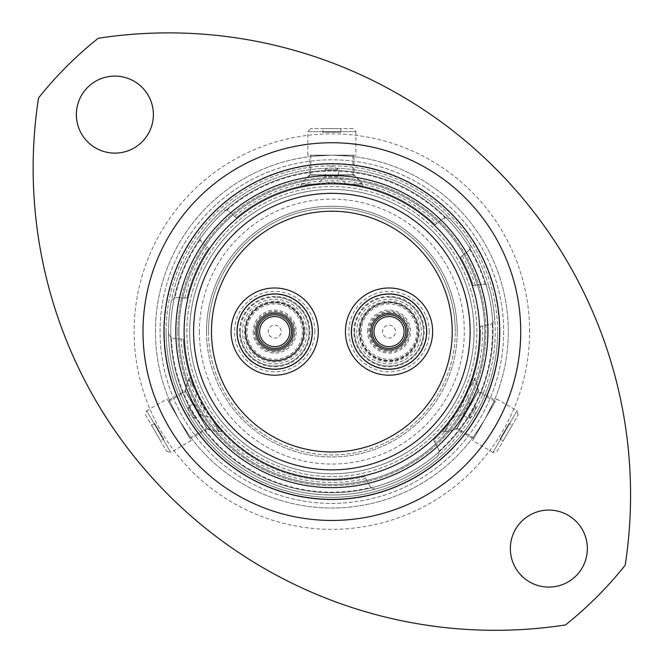 <?xml version="1.0" encoding="UTF-8"?>
<svg xmlns="http://www.w3.org/2000/svg" width="663" height="663" viewBox="0 0 663 663"><rect width="100%" height="100%" fill="white"/><g stroke="black" fill="none" stroke-linecap="round" stroke-linejoin="round"><path stroke-width="0.5" stroke-dasharray="3.31 2.49" d="M189.684 331.599A142.18 142.18 0 0 1 331.856 189.419A142.18 142.18 0 0 1 474.037 331.599A142.18 142.18 0 0 0 331.856 189.419A142.18 142.18 0 0 0 189.684 331.599A142.18 142.18 0 0 0 331.856 473.772A142.18 142.18 0 0 0 474.037 331.599A142.18 142.18 0 0 1 331.856 473.772A142.18 142.18 0 0 1 189.684 331.599A142.18 142.18 0 0 1 331.856 189.419A142.18 142.18 0 0 1 474.037 331.599A142.18 142.18 0 0 0 331.856 189.419A142.18 142.18 0 0 0 189.684 331.599A142.18 142.18 0 0 1 331.856 189.419A142.18 142.18 0 0 1 474.037 331.599A142.18 142.18 0 0 0 331.856 189.419A142.18 142.18 0 0 0 189.684 331.599A142.18 142.18 0 0 0 331.856 473.772A142.18 142.18 0 0 0 474.037 331.599A142.18 142.18 0 0 1 331.856 473.772A142.18 142.18 0 0 1 189.684 331.599A142.18 142.18 0 0 0 331.856 473.772A142.18 142.18 0 0 0 474.037 331.599A142.18 142.18 0 0 1 331.856 473.772A142.18 142.18 0 0 1 189.684 331.599A142.18 142.18 0 0 0 331.856 473.772A142.18 142.18 0 0 0 474.037 331.599A142.18 142.18 0 0 0 331.856 189.419A142.18 142.18 0 0 0 189.684 331.599A142.18 142.18 0 0 0 331.856 473.772A142.18 142.18 0 0 0 474.037 331.599A142.18 142.18 0 0 0 331.856 189.419A142.18 142.18 0 0 0 189.684 331.599M170.722 331.599A161.134 161.134 0 0 0 331.856 492.733A161.134 161.134 0 0 0 492.999 331.599A161.134 161.134 0 0 0 331.856 170.457A161.134 161.134 0 0 0 170.722 331.599A161.134 161.134 0 0 0 331.856 492.733A161.134 161.134 0 0 0 492.999 331.599A161.134 161.134 0 0 0 331.856 170.457A161.134 161.134 0 0 0 170.722 331.599A161.134 161.134 0 0 0 331.856 492.733A161.134 161.134 0 0 0 492.999 331.599A161.134 161.134 0 0 0 331.856 170.457A161.134 161.134 0 0 0 170.722 331.599M206.508 331.599A125.357 125.357 0 0 0 331.856 456.948A125.357 125.357 0 0 0 457.213 331.599A125.357 125.357 0 0 1 331.856 456.948A125.357 125.357 0 0 1 206.508 331.599A125.357 125.357 0 0 1 331.856 206.243A125.357 125.357 0 0 1 457.213 331.599A125.357 125.357 0 0 0 331.856 206.243A125.357 125.357 0 0 0 206.508 331.599A125.357 125.357 0 0 1 331.856 206.243A125.357 125.357 0 0 1 457.213 331.599M452.498 417.665L462.683 414.939L469.445 403.22L475.446 406.684L468.683 418.403L475.446 406.684L475.412 414.474L468.683 418.403L462.683 414.939L469.445 403.22L466.719 393.035L452.498 417.665L466.719 393.035M444.392 431.704A37.203 37.203 0 0 0 457.064 428.24L474.103 438.069L495.186 401.538L478.156 391.709L457.064 428.24L478.156 391.709A37.203 37.203 0 0 0 474.824 378.996L444.392 431.704L474.824 378.996M497.109 451.296L518.151 414.856L497.109 451.296L492.999 452.398L517.049 410.745L496.67 398.977L472.62 440.638L496.67 398.977M518.151 414.856L517.049 410.745L492.999 452.398L472.62 440.638M509.051 423.5L500.051 439.097L509.051 423.5L512.134 425.281L503.126 440.87L512.134 425.281M500.051 439.097L503.126 440.87M495.186 401.538L474.103 438.069M197.002 393.035L194.276 403.22L201.038 414.939L195.038 418.403L188.275 406.684L195.038 418.403L188.309 414.474L188.275 406.684L194.276 403.22L201.038 414.939L211.224 417.665L197.002 393.035L211.224 417.665M188.897 378.996A37.203 37.203 0 0 0 185.565 391.709L168.535 401.538L189.618 438.069L206.657 428.24L185.565 391.709L206.657 428.24A37.203 37.203 0 0 0 219.329 431.704L188.897 378.996L219.329 431.704M145.57 414.856L166.612 451.296L145.57 414.856L146.672 410.745L170.722 452.398L191.101 440.638L167.051 398.977L191.101 440.638M166.612 451.296L170.722 452.398L146.672 410.745L167.051 398.977M163.67 439.097L154.67 423.5L163.67 439.097L160.595 440.87L151.587 425.281L160.595 440.87M154.67 423.5L151.587 425.281M189.618 438.069L168.535 401.538M346.078 184.082L338.619 176.631L325.094 176.631L325.094 169.703L338.619 169.703L325.094 169.703L331.856 165.833L338.619 169.703L338.619 176.631L325.094 176.631L317.643 184.082L346.078 184.082L317.643 184.082M362.288 184.082A37.203 37.203 0 0 0 352.948 174.841L352.948 155.175L310.773 155.175L310.773 174.841L352.948 174.841L310.773 174.841A37.203 37.203 0 0 0 301.433 184.082L362.288 184.082L301.433 184.082M352.907 128.639L310.814 128.639L352.907 128.639L355.915 131.647L307.806 131.647L307.806 155.175L355.915 155.175L307.806 155.175M310.814 128.639L307.806 131.647L355.915 131.647L355.915 155.175M322.856 132.194L340.865 132.194L322.856 132.194L322.856 128.639L340.865 128.639L322.856 128.639M340.865 132.194L340.865 128.639M310.773 155.175L352.948 155.175M186.842 331.599A145.023 145.023 0 0 1 331.856 186.576A145.023 145.023 0 0 1 476.879 331.599A145.023 145.023 0 0 1 331.856 476.614A145.023 145.023 0 0 1 186.842 331.599A145.023 145.023 0 0 1 331.856 186.576A145.023 145.023 0 0 1 476.879 331.599A145.023 145.023 0 0 1 331.856 476.614A145.023 145.023 0 0 1 186.842 331.599M155.44 331.599A176.416 176.416 0 0 1 331.856 155.175A176.416 176.416 0 0 1 508.281 331.599A176.416 176.416 0 0 1 331.856 508.015A176.416 176.416 0 0 1 155.44 331.599A176.416 176.416 0 0 1 331.856 155.175A176.416 176.416 0 0 1 508.281 331.599A176.416 176.416 0 0 1 331.856 508.015A176.416 176.416 0 0 1 155.44 331.599A176.416 176.416 0 0 1 331.856 155.175A176.416 176.416 0 0 1 508.281 331.599A176.416 176.416 0 0 1 331.856 508.015A176.416 176.416 0 0 1 155.44 331.599A176.416 176.416 0 0 1 331.856 155.175A176.416 176.416 0 0 1 508.281 331.599A176.416 176.416 0 0 1 331.856 508.015A176.416 176.416 0 0 1 155.44 331.599A176.416 176.416 0 0 0 331.856 508.015A176.416 176.416 0 0 0 508.281 331.599M499.396 331.599A167.532 167.532 0 0 0 331.856 164.059A167.532 167.532 0 0 0 164.325 331.599A167.532 167.532 0 0 1 331.856 164.059A167.532 167.532 0 0 1 499.396 331.599A167.532 167.532 0 0 1 331.856 499.131A167.532 167.532 0 0 1 164.325 331.599A167.532 167.532 0 0 0 331.856 499.131A167.532 167.532 0 0 0 499.396 331.599A167.532 167.532 0 0 1 331.856 499.131A167.532 167.532 0 0 1 164.325 331.599M467.73 251.55L469.611 249.147A6.398 6.398 0 0 0 470.183 246.503A6.398 6.398 0 0 1 467.73 251.55L460.57 257.136A148.694 148.694 0 0 1 473.316 285.77L482.258 284.187L473.316 285.77A148.694 148.694 0 0 0 460.57 257.136L467.73 251.55M480.559 331.599A148.694 148.694 0 0 1 470.092 386.38A148.694 148.694 0 0 0 480.46 326.279L489.402 324.704L492.195 323.469A6.398 6.398 0 0 0 494.689 318.397A6.398 6.398 0 0 1 489.402 324.704L480.46 326.279A148.694 148.694 0 0 1 433.643 439.992L438.376 448.892L433.643 439.992A148.694 148.694 0 0 0 448.42 423.922L461.324 406.344L470.092 386.38L473.44 377.065A35.545 35.545 0 0 1 478.487 390.664L456.326 429.044L478.487 390.664L494.515 399.922M370.973 487.305A6.398 6.398 0 0 0 376.957 488.639A163.388 163.388 0 0 0 436.834 456.799A6.398 6.398 0 0 0 439.121 451.893A6.398 6.398 0 0 1 436.834 456.799A163.388 163.388 0 0 1 376.957 488.639A6.398 6.398 0 0 1 369.54 485.49L370.973 487.305A160.545 160.545 0 0 1 171.427 337.475L174.311 338.462L183.361 339.249L174.311 338.462A6.398 6.398 0 0 1 168.477 332.105A163.388 163.388 0 0 1 171.046 302.726A163.388 163.388 0 0 0 168.477 332.105A6.398 6.398 0 0 0 171.427 337.475M169.206 399.922L185.234 390.664A35.545 35.545 0 0 1 190.281 377.056L193.621 386.38A148.694 148.694 0 0 1 183.361 339.249A148.694 148.694 0 0 0 364.807 476.598L369.54 485.49L364.807 476.598A148.694 148.694 0 0 1 215.301 423.922C229.729 440.083 216.66 428.265 203.085 405.947C190.563 383.115 186.825 365.744 193.621 386.38L202.397 406.344L215.301 423.922L221.691 431.472A35.545 35.545 0 0 1 207.395 429.044L185.234 390.664L207.395 429.044L191.367 438.293M179.076 419.803C194.682 443.804 194.682 443.804 179.076 419.803C194.682 443.804 194.682 443.804 179.076 419.803C166.098 394.294 166.098 394.294 179.076 419.803C166.098 394.294 166.098 394.294 179.076 419.803M470.092 386.38C476.879 365.794 473.175 383.032 460.636 405.947C447.127 428.199 433.95 440.124 448.42 423.922A148.694 148.694 0 0 1 433.643 439.992M472.354 438.293L456.326 429.044A35.545 35.545 0 0 1 442.014 431.472L448.42 423.922M484.645 419.803C497.623 394.294 497.623 394.294 484.645 419.803C497.623 394.294 497.623 394.294 484.645 419.803C469.039 443.804 469.039 443.804 484.645 419.803C469.039 443.804 469.039 443.804 484.645 419.803M354.017 156.576L354.017 175.082A35.545 35.545 0 0 1 363.283 186.253L353.536 184.488A148.694 148.694 0 0 1 435.243 224.724A148.694 148.694 0 0 0 236.185 217.771L229.431 211.696L226.746 210.254A6.398 6.398 0 0 0 220.804 211.754A6.398 6.398 0 0 1 229.431 211.696L236.185 217.771A148.694 148.694 0 0 1 310.185 184.488C288.969 188.905 305.742 183.494 331.856 182.897C357.887 183.469 374.802 188.922 353.536 184.488L331.856 182.101L310.185 184.488L300.455 186.253A35.545 35.545 0 0 1 309.704 175.082L354.017 175.082L309.704 175.082L309.704 156.576M331.856 155.175C303.273 156.692 303.273 156.692 331.856 155.175C303.273 156.692 303.273 156.692 331.856 155.175C360.44 156.692 360.44 156.692 331.856 155.175C360.44 156.692 360.44 156.692 331.856 155.175M33.15 168.228A462.078 462.078 0 0 1 38.52 97.983A374.993 374.993 0 0 1 98.248 38.255A462.078 462.078 0 0 1 625.201 565.207A374.993 374.993 0 0 1 565.473 624.936A462.078 462.078 0 0 1 33.15 168.228M76.361 114.608A38.504 38.504 0 0 1 114.873 76.104A38.504 38.504 0 0 1 153.377 114.608A38.504 38.504 0 0 1 114.873 153.112A38.504 38.504 0 0 1 76.361 114.608M510.344 548.583A38.504 38.504 0 0 1 548.848 510.079A38.504 38.504 0 0 1 587.352 548.583A38.504 38.504 0 0 1 548.848 587.095A38.504 38.504 0 0 1 510.344 548.583M494.673 317.867A163.388 163.388 0 0 0 489.551 288.819A163.388 163.388 0 0 1 494.673 317.867A6.398 6.398 0 0 1 494.689 318.397A6.398 6.398 0 0 0 494.673 317.867A163.388 163.388 0 0 1 331.856 494.979A163.388 163.388 0 0 1 168.477 331.599A163.388 163.388 0 0 1 331.856 168.211A163.388 163.388 0 0 1 436.834 456.799M469.164 243.039A163.388 163.388 0 0 0 451.006 219.793A163.388 163.388 0 0 1 469.164 243.039A6.398 6.398 0 0 1 470.183 246.503A6.398 6.398 0 0 0 469.164 243.039A163.388 163.388 0 0 1 489.551 288.819A6.398 6.398 0 0 0 485.308 284.394L482.258 284.187A6.398 6.398 0 0 1 489.551 288.819M220.804 211.754A163.388 163.388 0 0 0 201.071 233.674A163.388 163.388 0 0 1 451.006 219.793A6.398 6.398 0 0 0 445.188 217.878L442.403 219.13L435.243 224.724L442.403 219.13A6.398 6.398 0 0 1 451.006 219.793M166.106 331.599A165.758 165.758 0 0 1 331.856 165.841A165.758 165.758 0 0 1 497.615 331.599A165.758 165.758 0 0 0 331.856 165.841A165.758 165.758 0 0 0 166.106 331.599A165.758 165.758 0 0 0 331.856 497.349A165.758 165.758 0 0 0 497.615 331.599A165.758 165.758 0 0 1 331.856 497.349A165.758 165.758 0 0 1 166.106 331.599A165.758 165.758 0 0 0 331.856 497.349A165.758 165.758 0 0 0 497.615 331.599A165.758 165.758 0 0 1 331.856 497.349A165.758 165.758 0 0 1 166.106 331.599M499.753 331.599A167.888 167.888 0 0 1 331.856 499.488A167.888 167.888 0 0 1 163.968 331.599A167.888 167.888 0 0 1 331.856 163.703A167.888 167.888 0 0 1 499.753 331.599M484.703 331.599A152.838 152.838 0 0 1 331.856 484.438A152.838 152.838 0 0 1 179.018 331.599A152.838 152.838 0 0 1 331.856 178.753A152.838 152.838 0 0 1 484.703 331.599A152.838 152.838 0 0 1 331.856 484.438A152.838 152.838 0 0 1 179.018 331.599A152.838 152.838 0 0 1 331.856 178.753A152.838 152.838 0 0 1 484.703 331.599M503.656 331.599A171.8 171.8 0 0 1 331.856 503.391A171.8 171.8 0 0 1 160.065 331.599A171.8 171.8 0 0 1 331.856 159.8A171.8 171.8 0 0 1 503.656 331.599A171.8 171.8 0 0 1 331.856 503.391A171.8 171.8 0 0 1 160.065 331.599A171.8 171.8 0 0 1 331.856 159.8A171.8 171.8 0 0 1 503.656 331.599M439.072 451.089L438.376 448.892A6.398 6.398 0 0 1 439.121 451.893A6.398 6.398 0 0 0 439.072 451.089A160.545 160.545 0 0 0 492.195 323.469M193.588 331.599A138.269 138.269 0 0 1 331.856 193.331A138.269 138.269 0 0 1 470.125 331.599A138.269 138.269 0 0 1 331.856 469.868A138.269 138.269 0 0 1 193.588 331.599M226.746 210.254A160.545 160.545 0 0 1 445.188 217.878M201.071 233.674A6.398 6.398 0 0 0 200.193 239.741L201.908 242.26L208.654 248.343L201.908 242.26A6.398 6.398 0 0 1 201.071 233.674A163.388 163.388 0 0 0 171.046 302.726A6.398 6.398 0 0 1 177.899 297.48L186.949 298.267A148.694 148.694 0 0 1 208.654 248.343A148.694 148.694 0 0 0 186.949 298.267L177.899 297.48L174.883 297.944A160.545 160.545 0 0 1 200.193 239.741M174.883 297.944A6.398 6.398 0 0 0 171.046 302.726M469.611 249.147A160.545 160.545 0 0 1 485.308 284.394M245.186 331.599A29.495 29.495 0 0 0 274.681 361.086A29.495 29.495 0 0 0 304.176 331.599A29.495 29.495 0 0 1 274.681 361.086A29.495 29.495 0 0 1 245.186 331.599A29.495 29.495 0 0 1 274.681 302.104A29.495 29.495 0 0 1 304.176 331.599A29.495 29.495 0 0 0 274.681 302.104A29.495 29.495 0 0 0 245.186 331.599A29.495 29.495 0 0 1 274.681 302.104A29.495 29.495 0 0 1 304.176 331.599M256.622 331.599A18.058 18.058 0 0 0 274.681 349.65A18.058 18.058 0 0 0 292.739 331.599A18.058 18.058 0 0 0 274.681 313.541A18.058 18.058 0 0 0 256.622 331.599A18.058 18.058 0 0 0 274.681 349.65A18.058 18.058 0 0 0 292.739 331.599A18.058 18.058 0 0 0 274.681 313.541A18.058 18.058 0 0 0 256.622 331.599M359.545 331.599A29.495 29.495 0 0 0 389.04 361.086A29.495 29.495 0 0 0 418.535 331.599A29.495 29.495 0 0 0 389.04 302.104A29.495 29.495 0 0 0 359.545 331.599A29.495 29.495 0 0 0 389.04 361.086A29.495 29.495 0 0 0 418.535 331.599A29.495 29.495 0 0 0 389.04 302.104A29.495 29.495 0 0 0 359.545 331.599A29.495 29.495 0 0 1 389.04 302.104A29.495 29.495 0 0 1 418.535 331.599M370.982 331.599A18.058 18.058 0 0 1 389.04 313.541A18.058 18.058 0 0 1 407.099 331.599A18.058 18.058 0 0 1 389.04 349.65A18.058 18.058 0 0 1 370.982 331.599A18.058 18.058 0 0 1 389.04 313.541A18.058 18.058 0 0 1 407.099 331.599A18.058 18.058 0 0 1 389.04 349.65A18.058 18.058 0 0 1 370.982 331.599M305.021 331.599A30.341 30.341 0 0 1 274.681 361.94A30.341 30.341 0 0 1 244.34 331.599A30.341 30.341 0 0 1 274.681 301.251A30.341 30.341 0 0 1 305.021 331.599M358.7 331.599A30.341 30.341 0 0 1 389.04 301.251A30.341 30.341 0 0 1 419.381 331.599A30.341 30.341 0 0 1 389.04 361.94A30.341 30.341 0 0 1 358.7 331.599M208.472 331.599A123.384 123.384 0 0 0 331.856 454.984A123.384 123.384 0 0 0 455.249 331.599A123.384 123.384 0 0 1 331.856 454.984A123.384 123.384 0 0 1 208.472 331.599A123.384 123.384 0 0 1 331.856 208.207A123.384 123.384 0 0 1 455.249 331.599A123.384 123.384 0 0 0 331.856 208.207A123.384 123.384 0 0 0 208.472 331.599M255.272 331.599A19.409 19.409 0 0 0 274.681 351.009A19.409 19.409 0 0 0 294.09 331.599A19.409 19.409 0 0 1 274.681 351.009A19.409 19.409 0 0 1 255.272 331.599A19.409 19.409 0 0 1 274.681 312.182A19.409 19.409 0 0 1 294.09 331.599A19.409 19.409 0 0 0 274.681 312.182A19.409 19.409 0 0 0 255.272 331.599M245.849 331.599A28.832 28.832 0 0 1 274.681 302.759A28.832 28.832 0 0 1 303.513 331.599A28.832 28.832 0 0 1 274.681 360.432A28.832 28.832 0 0 1 245.849 331.599M303.555 331.599A28.874 28.874 0 0 0 274.681 302.718A28.874 28.874 0 0 0 245.807 331.599A28.874 28.874 0 0 0 274.681 360.473A28.874 28.874 0 0 0 303.555 331.599M369.631 331.599A19.409 19.409 0 0 1 389.04 312.182A19.409 19.409 0 0 1 408.449 331.599A19.409 19.409 0 0 1 389.04 351.009A19.409 19.409 0 0 1 369.631 331.599A19.409 19.409 0 0 1 389.04 312.182A19.409 19.409 0 0 1 408.449 331.599A19.409 19.409 0 0 1 389.04 351.009A19.409 19.409 0 0 1 369.631 331.599M360.2 331.599A28.832 28.832 0 0 0 389.04 360.432A28.832 28.832 0 0 0 417.872 331.599A28.832 28.832 0 0 0 389.04 302.759A28.832 28.832 0 0 0 360.2 331.599M360.166 331.599A28.874 28.874 0 0 0 389.04 360.473A28.874 28.874 0 0 0 417.914 331.599A28.874 28.874 0 0 0 389.04 302.718A28.874 28.874 0 0 0 360.166 331.599M389.04 346.641A15.05 15.05 0 0 1 373.99 331.599A15.05 15.05 0 0 1 389.04 316.549A15.05 15.05 0 0 1 404.09 331.599A15.05 15.05 0 0 1 389.04 346.641A15.05 15.05 0 0 0 404.09 331.599A15.05 15.05 0 0 0 389.04 316.549M389.04 293.684A37.915 37.915 0 0 1 426.955 331.599A37.915 37.915 0 0 1 389.04 369.506A37.915 37.915 0 0 0 426.955 331.599A37.915 37.915 0 0 0 389.04 293.684A37.915 37.915 0 0 0 351.125 331.599A37.915 37.915 0 0 0 389.04 369.506A37.915 37.915 0 0 1 351.125 331.599A37.915 37.915 0 0 1 389.04 293.684A37.915 37.915 0 0 0 351.125 331.599A37.915 37.915 0 0 0 389.04 369.506A37.915 37.915 0 0 1 351.125 331.599A37.915 37.915 0 0 1 389.04 293.684M389.04 287.991A43.601 43.601 0 0 1 432.641 331.599A43.601 43.601 0 0 1 389.04 375.2A43.601 43.601 0 0 1 345.44 331.599A43.601 43.601 0 0 1 389.04 287.991A43.601 43.601 0 0 0 345.44 331.599A43.601 43.601 0 0 0 389.04 375.2M274.681 346.641A15.05 15.05 0 0 1 259.631 331.599A15.05 15.05 0 0 1 274.681 316.549A15.05 15.05 0 0 1 289.731 331.599A15.05 15.05 0 0 1 274.681 346.641A15.05 15.05 0 0 0 289.731 331.599A15.05 15.05 0 0 0 274.681 316.549M274.681 293.684A37.915 37.915 0 0 1 312.596 331.599A37.915 37.915 0 0 1 274.681 369.506A37.915 37.915 0 0 0 312.596 331.599A37.915 37.915 0 0 0 274.681 293.684A37.915 37.915 0 0 0 236.766 331.599A37.915 37.915 0 0 0 274.681 369.506A37.915 37.915 0 0 1 236.766 331.599A37.915 37.915 0 0 1 274.681 293.684A37.915 37.915 0 0 0 236.766 331.599A37.915 37.915 0 0 0 274.681 369.506A37.915 37.915 0 0 1 236.766 331.599A37.915 37.915 0 0 1 274.681 293.684M274.681 287.991A43.601 43.601 0 0 1 318.281 331.599A43.601 43.601 0 0 1 274.681 375.2A43.601 43.601 0 0 1 231.08 331.599A43.601 43.601 0 0 1 274.681 287.991A43.601 43.601 0 0 0 231.08 331.599A43.601 43.601 0 0 0 274.681 375.2M389.04 297.181A34.418 34.418 0 0 1 423.458 331.599A34.418 34.418 0 0 1 389.04 366.017A34.418 34.418 0 0 1 354.622 331.599A34.418 34.418 0 0 1 389.04 297.181M274.681 297.181A34.418 34.418 0 0 1 309.099 331.599A34.418 34.418 0 0 1 274.681 366.017A34.418 34.418 0 0 1 240.263 331.599A34.418 34.418 0 0 1 274.681 297.181M331.856 451.975A120.376 120.376 0 0 1 211.48 331.599A120.376 120.376 0 0 1 331.856 211.215A120.376 120.376 0 0 1 452.241 331.599A120.376 120.376 0 0 1 331.856 451.975M452.241 331.599A120.376 120.376 0 0 0 331.856 211.215A120.376 120.376 0 0 0 211.48 331.599A120.376 120.376 0 0 0 331.856 451.975A120.376 120.376 0 0 0 452.241 331.599M470.249 331.599A138.385 138.385 0 0 1 331.856 469.984A138.385 138.385 0 0 1 193.472 331.599A138.385 138.385 0 0 0 331.856 469.984A138.385 138.385 0 0 0 470.249 331.599A138.385 138.385 0 0 0 331.856 193.206A138.385 138.385 0 0 0 193.472 331.599A138.385 138.385 0 0 1 331.856 193.206A138.385 138.385 0 0 1 470.249 331.599M281.75 348.705A18.506 18.506 0 0 1 257.576 338.66A18.506 18.506 0 0 1 267.612 314.494A18.506 18.506 0 0 0 257.576 338.66A18.506 18.506 0 0 0 281.75 348.705A18.506 18.506 0 0 0 291.786 324.53A18.506 18.506 0 0 0 267.612 314.494A18.506 18.506 0 0 1 291.786 324.53A18.506 18.506 0 0 1 281.75 348.705A18.506 18.506 0 0 0 291.786 324.53A18.506 18.506 0 0 0 267.612 314.494M396.109 348.705A18.506 18.506 0 0 1 371.935 338.66A18.506 18.506 0 0 1 381.971 314.494A18.506 18.506 0 0 0 371.935 338.66A18.506 18.506 0 0 0 396.109 348.705A18.506 18.506 0 0 0 406.146 324.53A18.506 18.506 0 0 0 381.971 314.494A18.506 18.506 0 0 1 406.146 324.53A18.506 18.506 0 0 1 396.109 348.705A18.506 18.506 0 0 0 406.146 324.53A18.506 18.506 0 0 0 381.971 314.494M177.833 331.599A154.023 154.023 0 0 0 331.856 485.623A154.023 154.023 0 0 0 485.888 331.599A154.023 154.023 0 0 0 331.856 177.568A154.023 154.023 0 0 0 177.833 331.599A154.023 154.023 0 0 0 331.856 485.623A154.023 154.023 0 0 0 485.888 331.599A154.023 154.023 0 0 0 331.856 177.568A154.023 154.023 0 0 0 177.833 331.599M199.397 331.599A132.459 132.459 0 0 0 331.856 464.059A132.459 132.459 0 0 0 464.324 331.599A132.459 132.459 0 0 0 331.856 199.132A132.459 132.459 0 0 0 199.397 331.599M529.604 331.599A197.748 197.748 0 0 0 331.856 133.851A197.748 197.748 0 0 0 134.117 331.599A197.748 197.748 0 0 0 331.856 529.339A197.748 197.748 0 0 0 529.604 331.599M482.589 325.906A150.833 150.833 0 0 1 434.688 441.948M353.536 184.488A148.694 148.694 0 0 1 435.243 224.724M236.185 217.771A148.694 148.694 0 0 1 310.185 184.488M234.578 216.329A150.833 150.833 0 0 1 436.95 223.39M460.57 257.136A148.694 148.694 0 0 1 473.316 285.77M462.277 255.81A150.833 150.833 0 0 1 475.446 285.388M186.949 298.267A148.694 148.694 0 0 1 208.654 248.343M184.795 298.085A150.833 150.833 0 0 1 207.055 246.893M193.621 386.38A148.694 148.694 0 0 1 183.361 339.249M364.807 476.598A148.694 148.694 0 0 1 215.301 423.922M365.852 478.553A150.833 150.833 0 0 1 181.206 339.066M168.477 332.105A163.388 163.388 0 0 0 376.957 488.639M302.369 331.599A27.689 27.689 0 0 1 274.681 359.28A27.689 27.689 0 0 1 246.992 331.599A27.689 27.689 0 0 1 274.681 303.911A27.689 27.689 0 0 1 302.369 331.599M240.23 331.599A34.451 34.451 0 0 1 274.681 297.14A34.451 34.451 0 0 1 309.132 331.599A34.451 34.451 0 0 1 274.681 366.051A34.451 34.451 0 0 1 240.23 331.599M314.85 331.599A40.17 40.17 0 0 0 274.681 291.422A40.17 40.17 0 0 0 234.511 331.599A40.17 40.17 0 0 0 274.681 371.769A40.17 40.17 0 0 0 314.85 331.599M254.385 331.599A20.296 20.296 0 0 0 274.681 351.887A20.296 20.296 0 0 0 294.977 331.599A20.296 20.296 0 0 0 274.681 311.303A20.296 20.296 0 0 0 254.385 331.599M245.525 331.599A29.155 29.155 0 0 0 274.681 360.747A29.155 29.155 0 0 0 303.836 331.599A29.155 29.155 0 0 0 274.681 302.444A29.155 29.155 0 0 0 245.525 331.599M253.167 331.599A21.514 21.514 0 0 0 274.681 353.106A21.514 21.514 0 0 0 296.187 331.599A21.514 21.514 0 0 0 274.681 310.085A21.514 21.514 0 0 0 253.167 331.599M416.729 331.599A27.689 27.689 0 0 1 389.04 359.28A27.689 27.689 0 0 1 361.352 331.599A27.689 27.689 0 0 1 389.04 303.911A27.689 27.689 0 0 1 416.729 331.599M354.589 331.599A34.451 34.451 0 0 1 389.04 297.14A34.451 34.451 0 0 1 423.491 331.599A34.451 34.451 0 0 1 389.04 366.051A34.451 34.451 0 0 1 354.589 331.599M429.21 331.599A40.17 40.17 0 0 0 389.04 291.422A40.17 40.17 0 0 0 348.871 331.599A40.17 40.17 0 0 0 389.04 371.769A40.17 40.17 0 0 0 429.21 331.599M368.744 331.599A20.296 20.296 0 0 1 389.04 311.303A20.296 20.296 0 0 1 409.336 331.599A20.296 20.296 0 0 1 389.04 351.887A20.296 20.296 0 0 1 368.744 331.599M359.885 331.599A29.155 29.155 0 0 1 389.04 302.444A29.155 29.155 0 0 1 418.196 331.599A29.155 29.155 0 0 1 389.04 360.747A29.155 29.155 0 0 1 359.885 331.599M367.526 331.599A21.514 21.514 0 0 1 389.04 310.085A21.514 21.514 0 0 1 410.546 331.599A21.514 21.514 0 0 1 389.04 353.106A21.514 21.514 0 0 1 367.526 331.599M389.04 313.176A18.415 18.415 0 0 0 370.625 331.599A18.415 18.415 0 0 0 389.04 350.014A18.415 18.415 0 0 0 407.455 331.599A18.415 18.415 0 0 0 389.04 313.176M389.04 366.796A35.205 35.205 0 0 0 424.245 331.599A35.205 35.205 0 0 0 389.04 296.394A35.205 35.205 0 0 0 353.835 331.599A35.205 35.205 0 0 0 389.04 366.796M389.04 299.295A32.296 32.296 0 0 1 421.337 331.599A32.296 32.296 0 0 1 389.04 363.896A32.296 32.296 0 0 1 356.735 331.599A32.296 32.296 0 0 1 389.04 299.295M274.681 313.176A18.415 18.415 0 0 0 256.266 331.599A18.415 18.415 0 0 0 274.681 350.014A18.415 18.415 0 0 0 293.096 331.599A18.415 18.415 0 0 0 274.681 313.176M274.681 366.796A35.205 35.205 0 0 0 309.886 331.599A35.205 35.205 0 0 0 274.681 296.394A35.205 35.205 0 0 0 239.476 331.599A35.205 35.205 0 0 0 274.681 366.796M274.681 299.295A32.296 32.296 0 0 1 306.977 331.599A32.296 32.296 0 0 1 274.681 363.896A32.296 32.296 0 0 1 242.385 331.599A32.296 32.296 0 0 1 274.681 299.295M277.151 337.575A6.473 6.473 0 0 1 268.697 334.069A6.473 6.473 0 0 1 272.211 325.616A6.473 6.473 0 0 1 280.664 329.121A6.473 6.473 0 0 1 277.151 337.575M391.51 337.575A6.473 6.473 0 0 1 383.057 334.069A6.473 6.473 0 0 1 386.57 325.616A6.473 6.473 0 0 1 395.024 329.121A6.473 6.473 0 0 1 391.51 337.575"/><path stroke-width="0.99" d="M175.819 331.599A156.037 156.037 0 0 0 331.856 487.636A156.037 156.037 0 0 0 487.902 331.599A156.037 156.037 0 0 0 331.856 175.554A156.037 156.037 0 0 0 175.819 331.599M499.753 331.599A167.888 167.888 0 0 1 331.856 499.488A167.888 167.888 0 0 1 163.968 331.599A167.888 167.888 0 0 1 331.856 163.703A167.888 167.888 0 0 1 499.753 331.599M193.588 331.599A138.269 138.269 0 0 0 331.856 469.868A138.269 138.269 0 0 0 470.125 331.599A138.269 138.269 0 0 0 331.856 193.331A138.269 138.269 0 0 0 193.588 331.599A138.269 138.269 0 0 1 331.856 193.331A138.269 138.269 0 0 1 470.125 331.599M38.52 97.983A462.078 462.078 0 0 0 565.473 624.936A374.993 374.993 0 0 0 625.201 565.207A462.078 462.078 0 0 0 98.248 38.255A374.993 374.993 0 0 0 38.52 97.983M153.377 114.608A38.504 38.504 0 0 0 114.873 76.104A38.504 38.504 0 0 0 76.361 114.608A38.504 38.504 0 0 0 114.873 153.112A38.504 38.504 0 0 0 153.377 114.608M587.352 548.583A38.504 38.504 0 0 0 548.848 510.079A38.504 38.504 0 0 0 510.344 548.583A38.504 38.504 0 0 0 548.848 587.095A38.504 38.504 0 0 0 587.352 548.583M389.04 316.549A15.05 15.05 0 0 0 373.99 331.599A15.05 15.05 0 0 0 389.04 346.641A15.05 15.05 0 0 0 404.09 331.599A15.05 15.05 0 0 0 389.04 316.549A15.05 15.05 0 0 1 404.09 331.599A15.05 15.05 0 0 1 389.04 346.641M389.04 375.2A43.601 43.601 0 0 0 432.641 331.599A43.601 43.601 0 0 0 389.04 287.991A43.601 43.601 0 0 0 345.44 331.599A43.601 43.601 0 0 0 389.04 375.2M274.681 316.549A15.05 15.05 0 0 0 259.631 331.599A15.05 15.05 0 0 0 274.681 346.641A15.05 15.05 0 0 0 289.731 331.599A15.05 15.05 0 0 0 274.681 316.549A15.05 15.05 0 0 1 289.731 331.599A15.05 15.05 0 0 1 274.681 346.641M274.681 287.991A43.601 43.601 0 0 1 318.281 331.599A43.601 43.601 0 0 1 274.681 375.2A43.601 43.601 0 0 1 231.08 331.599A43.601 43.601 0 0 1 274.681 287.991M331.856 451.975A120.376 120.376 0 0 1 211.48 331.599A120.376 120.376 0 0 1 331.856 211.215A120.376 120.376 0 0 1 452.241 331.599A120.376 120.376 0 0 1 331.856 451.975M452.241 331.599A120.376 120.376 0 0 0 331.856 211.215A120.376 120.376 0 0 0 211.48 331.599A120.376 120.376 0 0 0 331.856 451.975A120.376 120.376 0 0 0 452.241 331.599M143.001 331.599A188.864 188.864 0 0 1 331.856 142.736A188.864 188.864 0 0 1 520.72 331.599A188.864 188.864 0 0 1 331.856 520.455A188.864 188.864 0 0 1 143.001 331.599M479.606 331.599A147.75 147.75 0 0 1 331.856 479.341A147.75 147.75 0 0 1 184.115 331.599A147.75 147.75 0 0 1 331.856 183.85A147.75 147.75 0 0 1 479.606 331.599M389.04 348.423A16.824 16.824 0 0 1 372.216 331.599A16.824 16.824 0 0 1 389.04 314.768A16.824 16.824 0 0 1 405.864 331.599A16.824 16.824 0 0 1 389.04 348.423M389.04 369.158A37.559 37.559 0 0 0 426.599 331.599A37.559 37.559 0 0 0 389.04 294.041A37.559 37.559 0 0 0 351.481 331.599A37.559 37.559 0 0 0 389.04 369.158M274.681 348.423A16.824 16.824 0 0 1 257.857 331.599A16.824 16.824 0 0 1 274.681 314.768A16.824 16.824 0 0 1 291.505 331.599A16.824 16.824 0 0 1 274.681 348.423M274.681 369.158A37.559 37.559 0 0 0 312.24 331.599A37.559 37.559 0 0 0 274.681 294.041A37.559 37.559 0 0 0 237.122 331.599A37.559 37.559 0 0 0 274.681 369.158"/></g></svg>
